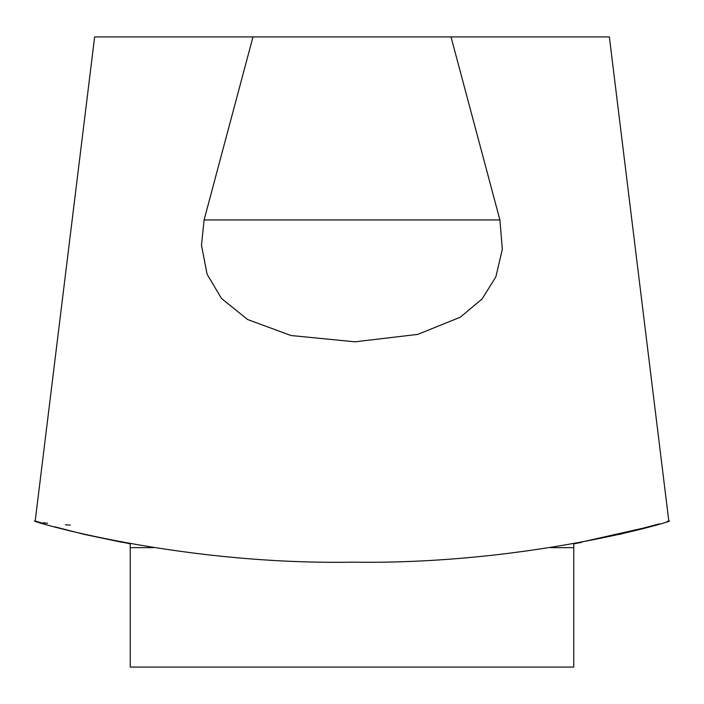 <?xml version="1.0" encoding="UTF-8"?>
<svg xmlns="http://www.w3.org/2000/svg" width="704" height="704" viewBox="0 0 704 704"><rect width="100%" height="100%" fill="white"/><g stroke="black" fill="none" stroke-linecap="round" stroke-linejoin="round"><path stroke-width="1.06" d="M581.451 542.406L573.76 543.814L573.76 667.066L130.24 667.066L130.24 543.814M659.314 523.882L619.168 534.503M122.549 542.406L84.832 534.503M44.686 523.882L36.89 521.488C13.156 515.742 167.834 565.277 352.66 562.17C537.178 565.057 690.826 515.706 667.11 521.488M451.018 36.934L499.91 219.947L502.33 249.181L495.862 276.883L482.055 299.006L460.284 317.222L417.754 334.382L354.966 341.827L291.06 335.526L247.658 319.554L221.505 298.487L207.082 274.234L201.485 245.238L204.09 219.947L252.982 36.934L609.365 36.934L668.8 520.978L609.365 36.934M35.2 520.96L94.635 36.934L252.982 36.934M70.286 525.096L65.551 524.788M47.573 523.266L43.551 522.764M43.454 523.512L43.921 523.653M54.824 526.812L82.518 533.958M82.623 533.984L130.24 543.822M573.76 543.822L649.458 526.742M204.09 219.947L499.91 219.947M130.24 547.659L153.305 547.659M550.686 547.659L573.76 547.659"/></g></svg>
